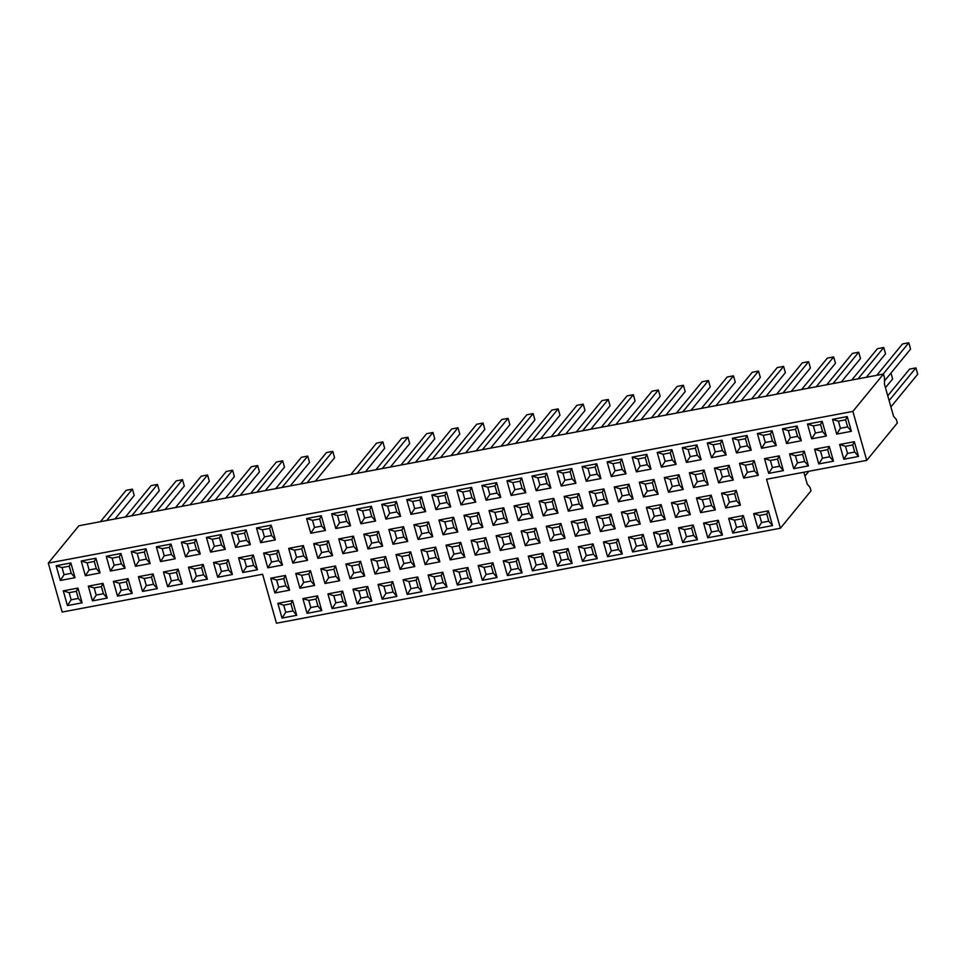 <?xml version="1.0" encoding="UTF-8"?>
<svg xmlns="http://www.w3.org/2000/svg" width="966" height="966" viewBox="0 0 966 966"><rect width="100%" height="100%" fill="white"/><g stroke="black" fill="none" stroke-linecap="round" stroke-linejoin="round"><path stroke-width="1.45" d="M48.3 563.093L62.15 612.058L262.607 574.263L276.469 623.227L780.407 528.221L766.557 479.257L866.731 460.371L852.869 411.407L48.3 563.093L78.898 525.758L883.467 374.059L884.47 377.573L884.482 384.214L893.55 416.261L896.339 419.51L897.329 423.023L866.731 460.371M56.161 565.726L60.327 580.469L75.022 577.692L70.856 562.961L56.161 565.726L62.041 567.549L64.046 574.673L60.327 580.469M81.204 561.005L85.37 575.748L100.066 572.971L95.9 558.239L81.204 561.005L87.085 562.828L89.101 569.952L85.37 575.748M106.248 556.283L110.414 571.027L125.109 568.25L120.943 553.518L106.248 556.283L112.128 558.106L114.145 565.231L110.414 571.027M131.291 551.562L135.457 566.305L150.153 563.528L145.987 548.797L131.291 551.562L137.172 553.385L139.189 560.509L135.457 566.305M156.335 546.841L160.513 561.584L175.196 558.807L171.03 544.075L156.335 546.841L162.216 548.664L164.232 555.776L160.513 561.584M181.379 542.119L185.557 556.863L200.24 554.086L196.074 539.354L181.379 542.119L187.259 543.943L189.276 551.055L185.557 556.863M206.422 537.398L210.6 552.141L225.283 549.364L221.117 534.633L206.422 537.398L212.303 539.221L214.319 546.333L210.6 552.141M231.466 532.677L235.644 547.42L250.327 544.643L246.161 529.911L231.466 532.677L237.346 534.5L239.363 541.612L235.644 547.42M256.509 527.955L260.687 542.699L275.37 539.922L271.204 525.19L256.509 527.955L262.39 529.779L264.406 536.891L260.687 542.699M306.608 518.513L310.774 533.256L325.47 530.479L321.292 515.747L306.608 518.513L312.477 520.324L314.493 527.448L310.774 533.256M331.652 513.791L335.818 528.523L350.513 525.758L346.335 511.026L331.652 513.791L337.52 515.602L339.537 522.727L335.818 528.523M356.695 509.07L360.861 523.801L375.557 521.036L371.379 506.293L356.695 509.07L362.564 510.881L364.58 518.005L360.861 523.801M381.739 504.349L385.905 519.08L400.6 516.315L396.422 501.571L381.739 504.349L387.608 506.16L389.624 513.284L385.905 519.08M406.783 499.627L410.948 514.359L425.644 511.594L421.466 496.85L406.783 499.627L412.651 501.439L414.668 508.563L410.948 514.359M431.826 494.906L435.992 509.637L450.687 506.872L446.521 492.129L431.826 494.906L437.707 496.717L439.711 503.841L435.992 509.637M456.87 490.185L461.036 504.916L475.731 502.151L471.565 487.407L456.87 490.185L462.75 491.996L464.767 499.12L461.036 504.916M481.913 485.463L486.079 500.195L500.774 497.43L496.609 482.686L481.913 485.463L487.794 487.275L489.81 494.399L486.079 500.195M506.957 480.742L511.123 495.473L525.818 492.708L521.652 477.965L506.957 480.742L512.837 482.553L514.854 489.677L511.123 495.473M532 476.021L536.178 490.752L550.861 487.987L546.696 473.243L532 476.021L537.881 477.832L539.897 484.956L536.178 490.752M557.044 471.299L561.222 486.031L575.905 483.266L571.739 468.522L557.044 471.299L562.924 473.111L564.941 480.235L561.222 486.031M582.087 466.578L586.265 481.31L600.949 478.544L596.783 463.801L582.087 466.578L587.968 468.389L589.985 475.514L586.265 481.31M607.131 461.857L611.309 476.588L625.992 473.823L621.826 459.079L607.131 461.857L613.012 463.668L615.028 470.792L611.309 476.588M632.175 457.123L636.352 471.867L651.036 469.102L646.87 454.358L632.175 457.123L638.055 458.947L640.072 466.071L636.352 471.867M657.218 452.402L661.396 467.146L676.091 464.38L671.913 449.637L657.218 452.402L663.099 454.225L665.115 461.35L661.396 467.146M682.274 447.681L686.44 462.424L701.135 459.659L696.957 444.915L682.274 447.681L688.142 449.504L690.159 456.628L686.44 462.424M707.317 442.959L711.483 457.703L726.178 454.938L722 440.194L707.317 442.959L713.186 444.783L715.202 451.907L711.483 457.703M732.361 438.238L736.527 452.982L751.222 450.216L747.044 435.473L732.361 438.238L738.229 440.061L740.246 447.186L736.527 452.982M757.404 433.517L761.57 448.26L776.266 445.495L772.088 430.751L757.404 433.517L763.273 435.34L765.289 442.464L761.57 448.26M782.448 428.795L786.614 443.539L801.309 440.762L797.131 426.03L782.448 428.795L788.316 430.619L790.333 437.743L786.614 443.539M807.491 424.074L811.657 438.818L826.353 436.04L822.175 421.309L807.491 424.074L813.372 425.897L815.376 433.022L811.657 438.818M832.535 419.353L836.701 434.096L851.396 431.319L847.23 416.588L832.535 419.353L838.416 421.176L840.42 428.3L836.701 434.096M63.273 590.854L67.439 605.597L82.134 602.82L77.956 588.089L63.273 590.854L69.141 592.677L71.158 599.789L67.439 605.597M88.317 586.133L92.482 600.876L107.178 598.099L103 583.367L88.317 586.133L94.185 587.956L96.202 595.068L92.482 600.876M113.36 581.411L117.526 596.155L132.221 593.378L128.043 578.646L113.36 581.411L119.241 583.222L121.245 590.347L117.526 596.155M138.404 576.69L142.57 591.421L157.265 588.656L153.099 573.925L138.404 576.69L144.284 578.501L146.289 585.625L142.57 591.421M163.447 571.969L167.613 586.7L182.308 583.935L178.142 569.191L163.447 571.969L169.328 573.78L171.344 580.904L167.613 586.7M188.491 567.247L192.657 581.979L207.352 579.214L203.186 564.47L188.491 567.247L194.371 569.059L196.388 576.183L192.657 581.979M213.534 562.526L217.7 577.257L232.395 574.492L228.23 559.749L213.534 562.526L219.415 564.337L221.431 571.461L217.7 577.257M238.578 557.805L242.756 572.536L257.439 569.771L253.273 555.027L238.578 557.805L244.458 559.616L246.475 566.74L242.756 572.536M263.621 553.083L267.799 567.815L282.483 565.05L278.317 550.306L263.621 553.083L269.502 554.895L271.518 562.019L267.799 567.815M288.665 548.362L292.843 563.093L307.526 560.328L303.36 545.585L288.665 548.362L294.545 550.173L296.562 557.297L292.843 563.093M313.709 543.641L317.886 558.372L332.57 555.607L328.404 540.863L313.709 543.641L319.589 545.452L321.606 552.576L317.886 558.372M338.752 538.919L342.93 553.651L357.613 550.886L353.447 536.142L338.752 538.919L344.633 540.731L346.649 547.855L342.93 553.651M363.796 534.198L367.974 548.93L382.669 546.164L378.491 531.421L363.796 534.198L369.676 536.009L371.693 543.134L367.974 548.93M388.851 529.477L393.017 544.208L407.712 541.443L403.534 526.699L388.851 529.477L394.72 531.288L396.736 538.412L393.017 544.208M413.895 524.755L418.061 539.487L432.756 536.722L428.578 521.978L413.895 524.755L419.763 526.567L421.78 533.691L418.061 539.487M438.938 520.022L443.104 534.766L457.799 532L453.622 517.257L438.938 520.022L444.807 521.845L446.823 528.97L443.104 534.766M463.982 515.301L468.148 530.044L482.843 527.279L478.665 512.535L463.982 515.301L469.85 517.124L471.867 524.248L468.148 530.044M489.025 510.579L493.191 525.323L507.887 522.558L503.709 507.814L489.025 510.579L494.894 512.403L496.91 519.527L493.191 525.323M514.069 505.858L518.235 520.602L532.93 517.836L528.764 503.093L514.069 505.858L519.95 507.681L521.954 514.806L518.235 520.602M539.113 501.137L543.278 515.88L557.974 513.115L553.808 498.371L539.113 501.137L544.993 502.96L546.998 510.084L543.278 515.88M564.156 496.415L568.322 511.159L583.017 508.394L578.851 493.65L564.156 496.415L570.037 498.239L572.053 505.363L568.322 511.159M589.2 491.694L593.365 506.438L608.061 503.66L603.895 488.929L589.2 491.694L595.08 493.517L597.097 500.642L593.365 506.438M614.243 486.973L618.409 501.716L633.104 498.939L628.938 484.207L614.243 486.973L620.124 488.796L622.14 495.92L618.409 501.716M639.287 482.251L643.465 496.995L658.148 494.218L653.982 479.486L639.287 482.251L645.167 484.075L647.184 491.199L643.465 496.995M664.33 477.53L668.508 492.274L683.191 489.496L679.026 474.765L664.33 477.53L670.211 479.353L672.227 486.478L668.508 492.274M689.374 472.809L693.552 487.552L708.235 484.775L704.069 470.044L689.374 472.809L695.254 474.632L697.271 481.744L693.552 487.552M714.417 468.087L718.595 482.831L733.279 480.054L729.113 465.322L714.417 468.087L720.298 469.911L722.314 477.023L718.595 482.831M739.461 463.366L743.639 478.11L758.322 475.332L754.156 460.601L739.461 463.366L745.341 465.189L747.358 472.302L743.639 478.11M764.504 458.645L768.682 473.388L783.378 470.611L779.2 455.88L764.504 458.645L770.385 460.468L772.402 467.58L768.682 473.388M789.56 453.923L793.726 468.667L808.421 465.89L804.243 451.158L789.56 453.923L795.429 455.747L797.445 462.859L793.726 468.667M814.604 449.202L818.77 463.946L833.465 461.168L829.287 446.437L814.604 449.202L820.472 451.025L822.489 458.138L818.77 463.946M839.647 444.481L843.813 459.224L858.508 456.447L854.33 441.716L839.647 444.481L845.516 446.292L847.532 453.416L843.813 459.224M270.734 578.199L274.899 592.943L289.595 590.178L285.429 575.434L270.734 578.199L276.614 580.023L278.631 587.147L274.899 592.943M295.777 573.478L299.943 588.222L314.638 585.456L310.472 570.713L295.777 573.478L301.658 575.301L303.674 582.426L299.943 588.222M320.821 568.757L324.999 583.5L339.682 580.735L335.516 565.991L320.821 568.757L326.701 570.58L328.718 577.704L324.999 583.5M345.864 564.035L350.042 578.779L364.725 576.014L360.56 561.27L345.864 564.035L351.745 565.859L353.761 572.983L350.042 578.779M370.908 559.314L375.086 574.058L389.769 571.292L385.603 556.549L370.908 559.314L376.788 561.137L378.805 568.262L375.086 574.058M395.951 554.593L400.129 569.336L414.812 566.559L410.647 551.827L395.951 554.593L401.832 556.416L403.848 563.54L400.129 569.336M420.995 549.871L425.173 564.615L439.856 561.838L435.69 547.106L420.995 549.871L426.875 551.695L428.892 558.819L425.173 564.615M446.038 545.15L450.216 559.894L464.912 557.116L460.734 542.385L446.038 545.15L451.919 546.973L453.935 554.098L450.216 559.894M471.094 540.429L475.26 555.172L489.955 552.395L485.777 537.664L471.094 540.429L476.963 542.252L478.979 549.376L475.26 555.172M496.138 535.707L500.303 550.451L514.999 547.674L510.821 532.942L496.138 535.707L502.006 537.531L504.023 544.643L500.303 550.451M521.181 530.986L525.347 545.73L540.042 542.952L535.864 528.221L521.181 530.986L527.05 532.809L529.066 539.922L525.347 545.73M546.225 526.265L550.391 541.008L565.086 538.231L560.908 523.5L546.225 526.265L552.093 528.088L554.11 535.2L550.391 541.008M571.268 521.543L575.434 536.287L590.129 533.51L585.951 518.778L571.268 521.543L577.137 523.367L579.153 530.479L575.434 536.287M596.312 516.822L600.478 531.566L615.173 528.788L610.995 514.057L596.312 516.822L602.192 518.645L604.197 525.758L600.478 531.566M621.355 512.101L625.521 526.844L640.217 524.067L636.051 509.336L621.355 512.101L627.236 513.924L629.24 521.036L625.521 526.844M646.399 507.379L650.565 522.123L665.26 519.346L661.094 504.614L646.399 507.379L652.279 509.191L654.296 516.315L650.565 522.123M671.442 502.658L675.608 517.39L690.304 514.624L686.138 499.893L671.442 502.658L677.323 504.469L679.34 511.594L675.608 517.39M696.486 497.937L700.652 512.668L715.347 509.903L711.181 495.16L696.486 497.937L702.367 499.748L704.383 506.872L700.652 512.668M721.53 493.215L725.707 507.947L740.391 505.182L736.225 490.438L721.53 493.215L727.41 495.027L729.427 502.151L725.707 507.947M277.846 603.327L282.012 618.071L296.707 615.294L292.529 600.562L277.846 603.327L283.714 605.151L285.731 612.275L282.012 618.071M302.889 598.606L307.055 613.35L321.75 610.572L317.585 595.841L302.889 598.606L308.77 600.429L310.774 607.554L307.055 613.35M327.933 593.885L332.099 608.628L346.794 605.851L342.628 591.12L327.933 593.885L333.813 595.708L335.818 602.82L332.099 608.628M352.976 589.163L357.142 603.907L371.838 601.13L367.672 586.398L352.976 589.163L358.857 590.987L360.873 598.099L357.142 603.907M378.02 584.442L382.186 599.186L396.881 596.408L392.715 581.677L378.02 584.442L383.9 586.265L385.917 593.378L382.186 599.186M403.064 579.721L407.229 594.464L421.925 591.687L417.759 576.956L403.064 579.721L408.944 581.544L410.961 588.656L407.229 594.464M428.107 574.999L432.285 589.743L446.968 586.966L442.802 572.234L428.107 574.999L433.988 576.823L436.004 583.935L432.285 589.743M453.151 570.278L457.329 585.022L472.012 582.244L467.846 567.513L453.151 570.278L459.031 572.089L461.048 579.214L457.329 585.022M478.194 565.557L482.372 580.3L497.055 577.523L492.889 562.792L478.194 565.557L484.075 567.368L486.091 574.492L482.372 580.3M503.238 560.835L507.416 575.567L522.099 572.802L517.933 558.058L503.238 560.835L509.118 562.647L511.135 569.771L507.416 575.567M528.281 556.114L532.459 570.846L547.142 568.08L542.977 553.337L528.281 556.114L534.162 557.925L536.178 565.05L532.459 570.846M553.325 551.393L557.503 566.124L572.198 563.359L568.02 548.616L553.325 551.393L559.205 553.204L561.222 560.328L557.503 566.124M578.38 546.671L582.546 561.403L597.242 558.638L593.064 543.894L578.38 546.671L584.249 548.483L586.265 555.607L582.546 561.403M603.424 541.95L607.59 556.682L622.285 553.916L618.107 539.173L603.424 541.95L609.292 543.761L611.309 550.886L607.59 556.682M628.468 537.229L632.633 551.96L647.329 549.195L643.151 534.452L628.468 537.229L634.336 539.04L636.352 546.164L632.633 551.96M653.511 532.508L657.677 547.239L672.372 544.474L668.194 529.73L653.511 532.508L659.38 534.319L661.396 541.443L657.677 547.239M678.555 527.786L682.721 542.518L697.416 539.753L693.238 525.009L678.555 527.786L684.423 529.597L686.44 536.722L682.721 542.518M703.598 523.065L707.764 537.796L722.459 535.031L718.293 520.288L703.598 523.065L709.479 524.876L711.483 532L707.764 537.796M728.642 518.344L732.808 533.075L747.503 530.31L743.337 515.566L728.642 518.344L734.522 520.155L736.539 527.279L732.808 533.075M753.685 513.622L757.851 528.354L772.546 525.589L768.381 510.845L753.685 513.622L759.566 515.433L761.582 522.558L757.851 528.354M780.407 528.221L811.005 490.873L810.015 487.359L807.226 484.111L803.869 472.217M333.524 477.747L339.887 476.492M890.978 373.033L892.656 378.95L885.472 387.716M889.118 400.588L915.913 367.889L917.7 374.228L890.906 406.928M887.742 395.758L909.598 369.084L915.913 367.889M307.079 482.734L332.775 451.376L334.574 457.703L315.339 481.177M300.776 483.918L326.472 452.559L332.775 451.376M282.036 487.456L307.731 456.097L309.531 462.424L290.295 485.898M275.733 488.639L301.428 457.28L307.731 456.097M256.992 492.177L282.688 460.818L284.487 467.146L265.252 490.619M250.689 493.36L276.385 462.002L282.688 460.818M231.949 496.898L257.644 465.54L259.443 471.867L240.208 495.341M225.633 498.082L251.341 466.723L257.644 465.54M206.905 501.62L232.601 470.261L234.388 476.588L215.164 500.062M200.59 502.803L226.298 471.444L232.601 470.261M181.862 506.341L207.557 474.982L209.344 481.31L190.109 504.783M175.546 507.524L201.242 476.166L207.557 474.982M156.818 511.062L182.514 479.704L184.301 486.031L165.065 509.505M150.503 512.246L176.198 480.887L182.514 479.704M131.774 515.784L157.47 484.425L159.257 490.752L140.022 514.226M125.459 516.979L151.155 485.608L157.47 484.425M106.731 520.505L132.427 489.146L134.214 495.473L114.978 518.947M100.416 521.7L126.111 490.33L132.427 489.146M852.869 411.407L883.467 374.059M804.956 476.057L808.868 471.275M883.105 374.132L908.801 342.773L910.588 349.1L884.47 380.978M876.79 375.315L902.486 343.956L908.801 342.773M858.062 378.853L883.757 347.494L885.544 353.822L866.309 377.295M851.746 380.049L877.442 348.678L883.757 347.494M833.018 383.574L858.714 352.216L860.501 358.543L841.265 382.017M826.703 384.77L852.398 353.399L858.714 352.216M807.974 388.296L833.67 356.937L835.457 363.264L816.222 386.738M801.659 389.491L827.355 358.12L833.67 356.937M782.931 393.017L808.627 361.658L810.414 367.986L791.178 391.459M776.616 394.213L802.311 362.842L808.627 361.658M757.875 397.738L783.583 366.38L785.37 372.707L766.135 396.181M751.572 398.934L777.268 367.563L783.583 366.38M732.832 402.46L758.527 371.101L760.327 377.428L741.091 400.902M726.529 403.655L752.224 372.284L758.527 371.101M707.788 407.181L733.484 375.822L735.283 382.15L716.048 405.623M701.485 408.376L727.181 377.006L733.484 375.822M682.745 411.902L708.44 380.544L710.239 386.871L691.004 410.345M676.442 413.098L702.137 381.739L708.44 380.544M657.701 416.624L683.397 385.265L685.196 391.592L665.96 415.066M651.398 417.819L677.094 386.46L683.397 385.265M632.658 421.345L658.353 389.986L660.152 396.314L640.917 419.787M626.354 422.54L652.05 391.182L658.353 389.986M607.614 426.066L633.31 394.708L635.109 401.035L615.873 424.509M601.299 427.262L627.006 395.903L633.31 394.708M582.57 430.788L608.266 399.429L610.053 405.756L590.83 429.23M576.255 431.983L601.951 400.624L608.266 399.429M557.527 435.509L583.222 404.15L585.01 410.478L565.774 433.963M551.212 436.704L576.907 405.346L583.222 404.15M532.483 440.23L558.179 408.872L559.966 415.199L540.731 438.685M526.168 441.426L551.864 410.067L558.179 408.872M507.44 444.952L533.135 413.593L534.923 419.932L515.687 443.406M501.125 446.147L526.82 414.788L533.135 413.593M482.396 449.673L508.092 418.314L509.879 424.654L490.643 448.127M476.081 450.868L501.777 419.51L508.092 418.314M457.353 454.406L483.048 423.036L484.835 429.375L465.6 452.849M451.037 455.59L476.733 424.231L483.048 423.036M432.309 459.128L458.005 427.757L459.792 434.096L440.556 457.57M425.994 460.311L451.69 428.952L458.005 427.757M407.266 463.849L432.961 432.478L434.748 438.818L415.513 462.291M400.95 465.032L426.646 433.674L432.961 432.478M382.21 468.57L407.918 437.2L409.705 443.539L390.469 467.013M375.907 469.754L401.602 438.395L407.918 437.2M357.166 473.292L382.874 441.921L384.661 448.26L365.426 471.734M350.863 474.475L376.559 443.116L382.874 441.921M64.046 574.673L71.255 573.309L69.238 566.185L70.856 562.961M69.238 566.185L62.041 567.549M71.255 573.309L75.022 577.692M89.101 569.952L96.298 568.588L94.282 561.463L95.9 558.239M94.282 561.463L87.085 562.828M96.298 568.588L100.066 572.971M114.145 565.231L121.342 563.866L119.325 556.742L120.943 553.518M119.325 556.742L112.128 558.106M121.342 563.866L125.109 568.25M139.189 560.509L146.385 559.145L144.369 552.021L145.987 548.797M144.369 552.021L137.172 553.385M146.385 559.145L150.153 563.528M164.232 555.776L171.429 554.424L169.412 547.299L171.03 544.075M169.412 547.299L162.216 548.664M171.429 554.424L175.196 558.807M189.276 551.055L196.472 549.702L194.456 542.578L196.074 539.354M194.456 542.578L187.259 543.943M196.472 549.702L200.24 554.086M214.319 546.333L221.516 544.981L219.499 537.857L221.117 534.633M219.499 537.857L212.303 539.221M221.516 544.981L225.283 549.364M239.363 541.612L246.559 540.26L244.543 533.135L246.161 529.911M244.543 533.135L237.346 534.5M246.559 540.26L250.327 544.643M264.406 536.891L271.603 535.538L269.586 528.414L271.204 525.19M269.586 528.414L262.39 529.779M271.603 535.538L275.37 539.922M314.493 527.448L321.69 526.096L319.674 518.971L321.292 515.747M319.674 518.971L312.477 520.324M321.69 526.096L325.47 530.479M339.537 522.727L346.734 521.374L344.717 514.25L346.335 511.026M344.717 514.25L337.52 515.602M346.734 521.374L350.513 525.758M364.58 518.005L371.777 516.653L369.761 509.529L371.379 506.293M369.761 509.529L362.564 510.881M371.777 516.653L375.557 521.036M389.624 513.284L396.821 511.932L394.816 504.807L396.422 501.571M394.816 504.807L387.608 506.16M396.821 511.932L400.6 516.315M414.668 508.563L421.864 507.21L419.86 500.086L421.466 496.85M419.86 500.086L412.651 501.439M421.864 507.21L425.644 511.594M439.711 503.841L446.92 502.489L444.903 495.365L446.521 492.129M444.903 495.365L437.707 496.717M446.92 502.489L450.687 506.872M464.767 499.12L471.963 497.768L469.947 490.643L471.565 487.407M469.947 490.643L462.75 491.996M471.963 497.768L475.731 502.151M489.81 494.399L497.007 493.046L494.99 485.922L496.609 482.686M494.99 485.922L487.794 487.275M497.007 493.046L500.774 497.43M514.854 489.677L522.051 488.325L520.034 481.201L521.652 477.965M520.034 481.201L512.837 482.553M522.051 488.325L525.818 492.708M539.897 484.956L547.094 483.604L545.078 476.48L546.696 473.243M545.078 476.48L537.881 477.832M547.094 483.604L550.861 487.987M564.941 480.235L572.138 478.882L570.121 471.758L571.739 468.522M570.121 471.758L562.924 473.111M572.138 478.882L575.905 483.266M589.985 475.514L597.181 474.161L595.165 467.037L596.783 463.801M595.165 467.037L587.968 468.389M597.181 474.161L600.949 478.544M615.028 470.792L622.225 469.428L620.208 462.316L621.826 459.079M620.208 462.316L613.012 463.668M622.225 469.428L625.992 473.823M640.072 466.071L647.268 464.706L645.252 457.594L646.87 454.358M645.252 457.594L638.055 458.947M647.268 464.706L651.036 469.102M665.115 461.35L672.312 459.985L670.295 452.873L671.913 449.637M670.295 452.873L663.099 454.225M672.312 459.985L676.091 464.38M690.159 456.628L697.355 455.264L695.339 448.152L696.957 444.915M695.339 448.152L688.142 449.504M697.355 455.264L701.135 459.659M715.202 451.907L722.399 450.542L720.382 443.43L722 440.194M720.382 443.43L713.186 444.783M722.399 450.542L726.178 454.938M740.246 447.186L747.442 445.821L745.426 438.697L747.044 435.473M745.426 438.697L738.229 440.061M747.442 445.821L751.222 450.216M765.289 442.464L772.486 441.1L770.47 433.975L772.088 430.751M770.47 433.975L763.273 435.34M772.486 441.1L776.266 445.495M790.333 437.743L797.53 436.378L795.525 429.254L797.131 426.03M795.525 429.254L788.316 430.619M797.53 436.378L801.309 440.762M815.376 433.022L822.573 431.657L820.569 424.533L822.175 421.309M820.569 424.533L813.372 425.897M822.573 431.657L826.353 436.04M840.42 428.3L847.629 426.936L845.612 419.812L847.23 416.588M845.612 419.812L838.416 421.176M847.629 426.936L851.396 431.319M71.158 599.789L78.355 598.437L76.338 591.313L77.956 588.089M76.338 591.313L69.141 592.677M78.355 598.437L82.134 602.82M96.202 595.068L103.398 593.716L101.394 586.591L103 583.367M101.394 586.591L94.185 587.956M103.398 593.716L107.178 598.099M121.245 590.347L128.442 588.994L126.437 581.87L128.043 578.646M126.437 581.87L119.241 583.222M128.442 588.994L132.221 593.378M146.289 585.625L153.497 584.273L151.481 577.149L153.099 573.925M151.481 577.149L144.284 578.501M153.497 584.273L157.265 588.656M171.344 580.904L178.541 579.552L176.524 572.427L178.142 569.191M176.524 572.427L169.328 573.78M178.541 579.552L182.308 583.935M196.388 576.183L203.584 574.83L201.568 567.706L203.186 564.47M201.568 567.706L194.371 569.059M203.584 574.83L207.352 579.214M221.431 571.461L228.628 570.109L226.612 562.985L228.23 559.749M226.612 562.985L219.415 564.337M228.628 570.109L232.395 574.492M246.475 566.74L253.672 565.388L251.655 558.263L253.273 555.027M251.655 558.263L244.458 559.616M253.672 565.388L257.439 569.771M271.518 562.019L278.715 560.666L276.699 553.542L278.317 550.306M276.699 553.542L269.502 554.895M278.715 560.666L282.483 565.05M296.562 557.297L303.759 555.945L301.742 548.821L303.36 545.585M301.742 548.821L294.545 550.173M303.759 555.945L307.526 560.328M321.606 552.576L328.802 551.224L326.786 544.1L328.404 540.863M326.786 544.1L319.589 545.452M328.802 551.224L332.57 555.607M346.649 547.855L353.846 546.502L351.829 539.378L353.447 536.142M351.829 539.378L344.633 540.731M353.846 546.502L357.613 550.886M371.693 543.134L378.889 541.781L376.873 534.657L378.491 531.421M376.873 534.657L369.676 536.009M378.889 541.781L382.669 546.164M396.736 538.412L403.933 537.06L401.916 529.936L403.534 526.699M401.916 529.936L394.72 531.288M403.933 537.06L407.712 541.443M421.78 533.691L428.976 532.326L426.96 525.214L428.578 521.978M426.96 525.214L419.763 526.567M428.976 532.326L432.756 536.722M446.823 528.97L454.02 527.605L452.003 520.493L453.622 517.257M452.003 520.493L444.807 521.845M454.02 527.605L457.799 532M471.867 524.248L479.064 522.884L477.047 515.772L478.665 512.535M477.047 515.772L469.85 517.124M479.064 522.884L482.843 527.279M496.91 519.527L504.107 518.162L502.103 511.05L503.709 507.814M502.103 511.05L494.894 512.403M504.107 518.162L507.887 522.558M521.954 514.806L529.163 513.441L527.146 506.329L528.764 503.093M527.146 506.329L519.95 507.681M529.163 513.441L532.93 517.836M546.998 510.084L554.206 508.72L552.19 501.608L553.808 498.371M552.19 501.608L544.993 502.96M554.206 508.72L557.974 513.115M572.053 505.363L579.25 503.998L577.233 496.874L578.851 493.65M577.233 496.874L570.037 498.239M579.25 503.998L583.017 508.394M597.097 500.642L604.293 499.277L602.277 492.153L603.895 488.929M602.277 492.153L595.08 493.517M604.293 499.277L608.061 503.66M622.14 495.92L629.337 494.556L627.32 487.432L628.938 484.207M627.32 487.432L620.124 488.796M629.337 494.556L633.104 498.939M647.184 491.199L654.38 489.834L652.364 482.71L653.982 479.486M652.364 482.71L645.167 484.075M654.38 489.834L658.148 494.218M672.227 486.478L679.424 485.113L677.408 477.989L679.026 474.765M677.408 477.989L670.211 479.353M679.424 485.113L683.191 489.496M697.271 481.744L704.468 480.392L702.451 473.268L704.069 470.044M702.451 473.268L695.254 474.632M704.468 480.392L708.235 484.775M722.314 477.023L729.511 475.67L727.495 468.546L729.113 465.322M727.495 468.546L720.298 469.911M729.511 475.67L733.279 480.054M747.358 472.302L754.555 470.949L752.538 463.825L754.156 460.601M752.538 463.825L745.341 465.189M754.555 470.949L758.322 475.332M772.402 467.58L779.598 466.228L777.582 459.104L779.2 455.88M777.582 459.104L770.385 460.468M779.598 466.228L783.378 470.611M797.445 462.859L804.642 461.507L802.625 454.382L804.243 451.158M802.625 454.382L795.429 455.747M804.642 461.507L808.421 465.89M822.489 458.138L829.685 456.785L827.669 449.661L829.287 446.437M827.669 449.661L820.472 451.025M829.685 456.785L833.465 461.168M847.532 453.416L854.729 452.064L852.712 444.94L854.33 441.716M852.712 444.94L845.516 446.292M854.729 452.064L858.508 456.447M278.631 587.147L285.827 585.782L283.811 578.67L285.429 575.434M283.811 578.67L276.614 580.023M285.827 585.782L289.595 590.178M303.674 582.426L310.871 581.061L308.854 573.949L310.472 570.713M308.854 573.949L301.658 575.301M310.871 581.061L314.638 585.456M328.718 577.704L335.914 576.34L333.898 569.228L335.516 565.991M333.898 569.228L326.701 570.58M335.914 576.34L339.682 580.735M353.761 572.983L360.958 571.618L358.941 564.506L360.56 561.27M358.941 564.506L351.745 565.859M360.958 571.618L364.725 576.014M378.805 568.262L386.002 566.897L383.985 559.773L385.603 556.549M383.985 559.773L376.788 561.137M386.002 566.897L389.769 571.292M403.848 563.54L411.045 562.176L409.029 555.052L410.647 551.827M409.029 555.052L401.832 556.416M411.045 562.176L414.812 566.559M428.892 558.819L436.089 557.454L434.072 550.33L435.69 547.106M434.072 550.33L426.875 551.695M436.089 557.454L439.856 561.838M453.935 554.098L461.132 552.733L459.116 545.609L460.734 542.385M459.116 545.609L451.919 546.973M461.132 552.733L464.912 557.116M478.979 549.376L486.176 548.012L484.159 540.888L485.777 537.664M484.159 540.888L476.963 542.252M486.176 548.012L489.955 552.395M504.023 544.643L511.219 543.29L509.203 536.166L510.821 532.942M509.203 536.166L502.006 537.531M511.219 543.29L514.999 547.674M529.066 539.922L536.263 538.569L534.246 531.445L535.864 528.221M534.246 531.445L527.05 532.809M536.263 538.569L540.042 542.952M554.11 535.2L561.306 533.848L559.29 526.724L560.908 523.5M559.29 526.724L552.093 528.088M561.306 533.848L565.086 538.231M579.153 530.479L586.35 529.126L584.345 522.002L585.951 518.778M584.345 522.002L577.137 523.367M586.35 529.126L590.129 533.51M604.197 525.758L611.393 524.405L609.389 517.281L610.995 514.057M609.389 517.281L602.192 518.645M611.393 524.405L615.173 528.788M629.24 521.036L636.449 519.684L634.433 512.56L636.051 509.336M634.433 512.56L627.236 513.924M636.449 519.684L640.217 524.067M654.296 516.315L661.493 514.963L659.476 507.838L661.094 504.614M659.476 507.838L652.279 509.191M661.493 514.963L665.26 519.346M679.34 511.594L686.536 510.241L684.52 503.117L686.138 499.893M684.52 503.117L677.323 504.469M686.536 510.241L690.304 514.624M704.383 506.872L711.58 505.52L709.563 498.396L711.181 495.16M709.563 498.396L702.367 499.748M711.58 505.52L715.347 509.903M729.427 502.151L736.623 500.799L734.607 493.674L736.225 490.438M734.607 493.674L727.41 495.027M736.623 500.799L740.391 505.182M285.731 612.275L292.927 610.91L290.923 603.786L292.529 600.562M290.923 603.786L283.714 605.151M292.927 610.91L296.707 615.294M310.774 607.554L317.983 606.189L315.967 599.065L317.585 595.841M315.967 599.065L308.77 600.429M317.983 606.189L321.75 610.572M335.818 602.82L343.027 601.468L341.01 594.344L342.628 591.12M341.01 594.344L333.813 595.708M343.027 601.468L346.794 605.851M360.873 598.099L368.07 596.746L366.054 589.622L367.672 586.398M366.054 589.622L358.857 590.987M368.07 596.746L371.838 601.13M385.917 593.378L393.114 592.025L391.097 584.901L392.715 581.677M391.097 584.901L383.9 586.265M393.114 592.025L396.881 596.408M410.961 588.656L418.157 587.304L416.141 580.18L417.759 576.956M416.141 580.18L408.944 581.544M418.157 587.304L421.925 591.687M436.004 583.935L443.201 582.583L441.184 575.458L442.802 572.234M441.184 575.458L433.988 576.823M443.201 582.583L446.968 586.966M461.048 579.214L468.244 577.861L466.228 570.737L467.846 567.513M466.228 570.737L459.031 572.089M468.244 577.861L472.012 582.244M486.091 574.492L493.288 573.14L491.271 566.016L492.889 562.792M491.271 566.016L484.075 567.368M493.288 573.14L497.055 577.523M511.135 569.771L518.331 568.419L516.315 561.294L517.933 558.058M516.315 561.294L509.118 562.647M518.331 568.419L522.099 572.802M536.178 565.05L543.375 563.697L541.358 556.573L542.977 553.337M541.358 556.573L534.162 557.925M543.375 563.697L547.142 568.08M561.222 560.328L568.419 558.976L566.402 551.852L568.02 548.616M566.402 551.852L559.205 553.204M568.419 558.976L572.198 563.359M586.265 555.607L593.462 554.255L591.446 547.13L593.064 543.894M591.446 547.13L584.249 548.483M593.462 554.255L597.242 558.638M611.309 550.886L618.506 549.533L616.489 542.409L618.107 539.173M616.489 542.409L609.292 543.761M618.506 549.533L622.285 553.916M636.352 546.164L643.549 544.812L641.533 537.688L643.151 534.452M641.533 537.688L634.336 539.04M643.549 544.812L647.329 549.195M661.396 541.443L668.593 540.091L666.588 532.966L668.194 529.73M666.588 532.966L659.38 534.319M668.593 540.091L672.372 544.474M686.44 536.722L693.636 535.369L691.632 528.245L693.238 525.009M691.632 528.245L684.423 529.597M693.636 535.369L697.416 539.753M711.483 532L718.692 530.648L716.675 523.524L718.293 520.288M716.675 523.524L709.479 524.876M718.692 530.648L722.459 535.031M736.539 527.279L743.735 525.927L741.719 518.802L743.337 515.566M741.719 518.802L734.522 520.155M743.735 525.927L747.503 530.31M761.582 522.558L768.779 521.193L766.763 514.081L768.381 510.845M766.763 514.081L759.566 515.433M768.779 521.193L772.546 525.589"/></g></svg>
